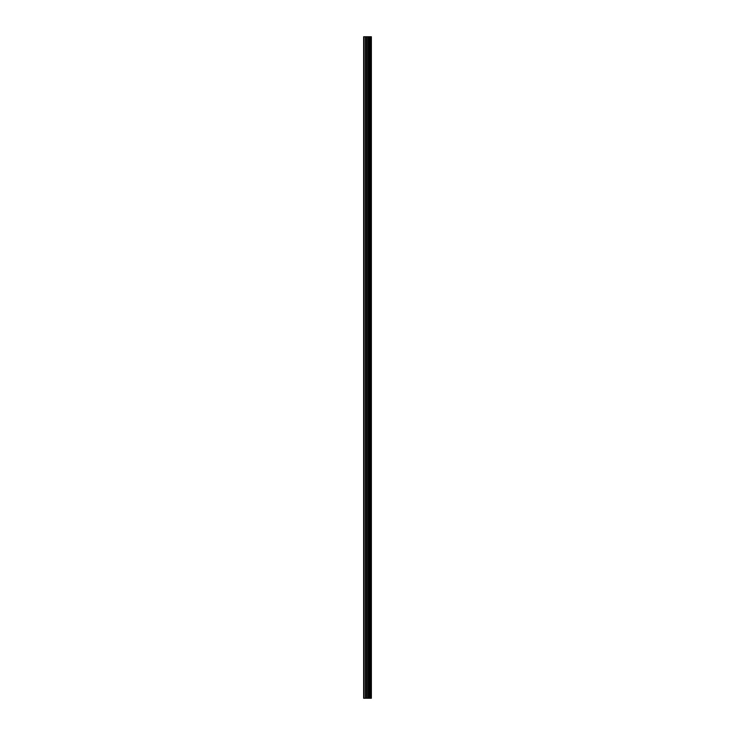 <?xml version="1.0" encoding="UTF-8"?>
<svg xmlns="http://www.w3.org/2000/svg" width="735" height="735" viewBox="0 0 735 735"><rect width="100%" height="100%" fill="white"/><g stroke="black" fill="none" stroke-linecap="round" stroke-linejoin="round"><path stroke-width="1.1" d="M366.802 698.25L371.368 698.25L371.368 36.75L363.632 36.75L363.632 698.25L366.802 698.25L366.802 36.75M369.677 36.75L369.677 698.25L369.668 36.75M370.44 36.75L370.44 698.25L370.44 36.75M371.313 698.25L371.313 36.75M371.221 698.25L371.221 36.75M368.887 698.25L368.887 36.75M368.75 698.25L368.75 36.75M364.036 698.25L364.036 36.75M370.486 698.25L370.486 36.75M370.321 698.25L370.321 36.75M369.788 698.25L369.788 36.75M369.622 698.25L369.622 36.75M368.428 698.25L368.428 36.75M368.207 698.25L368.207 36.75M367.031 698.25L367.031 36.75M365.635 698.25L365.635 36.75M365.405 698.25L365.405 36.75"/></g></svg>

